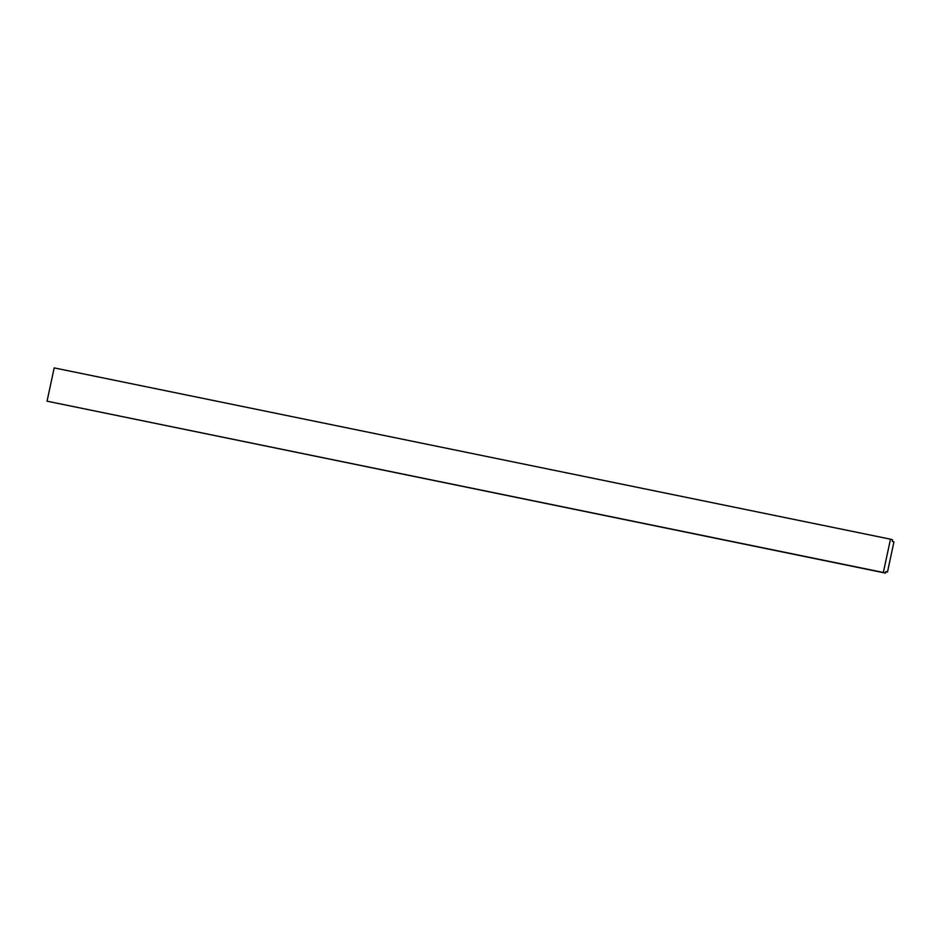 <?xml version="1.0" encoding="UTF-8"?>
<svg xmlns="http://www.w3.org/2000/svg" width="941" height="941" viewBox="0 0 941 941"><rect width="100%" height="100%" fill="white"/><g stroke="black" fill="none" stroke-linecap="round" stroke-linejoin="round"><path stroke-width="1.41" d="M887.481 572.046L893.95 541.875L892.291 541.381L892.621 539.816L890.48 539.181L883.34 572.469L885.493 573.104L885.822 571.552L887.481 572.046L885.787 571.693M890.48 539.181L54.19 367.896L47.05 401.184L883.34 572.469M885.493 573.104L47.05 401.184"/></g></svg>
